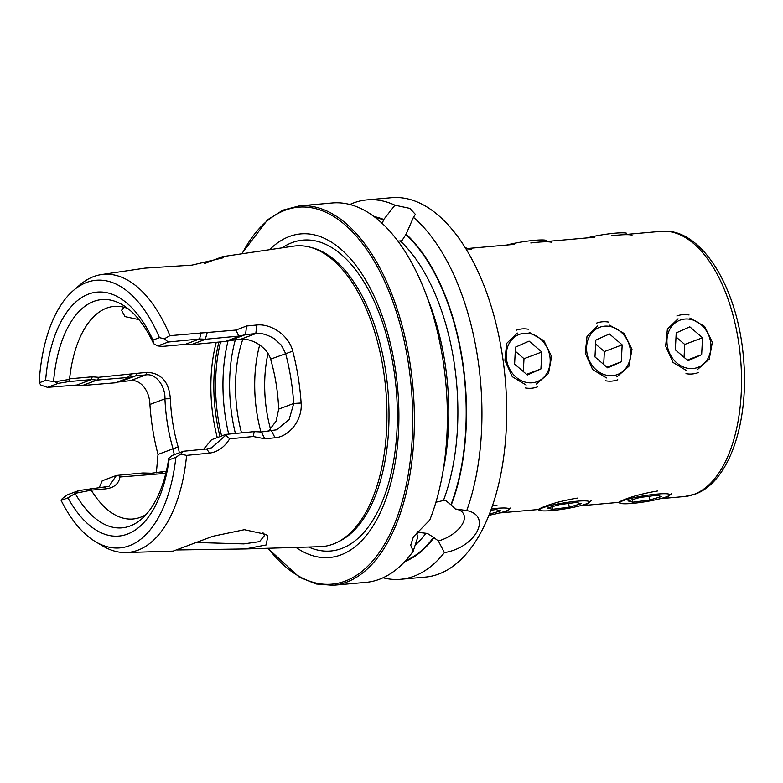 <?xml version="1.0" encoding="UTF-8"?>
<svg xmlns="http://www.w3.org/2000/svg" width="783" height="783" viewBox="0 0 783 783"><rect width="100%" height="100%" fill="white"/><g stroke="black" fill="none" stroke-linecap="round" stroke-linejoin="round"><path stroke-width="1.17" d="M204.774 263.47L222.587 256.648L223.781 257.069L222.793 257.891L191.904 265.143L144.933 268.138L101.34 274.588A139.589 71.184 -95.1 0 0 79.925 284.885L73.494 290.405A134.353 68.513 -95.1 0 0 39.15 382.828L45.61 380.401L54.976 381.771L69.129 379.461L69.599 378.825L92.237 376.819L98.462 377.308L147.077 372.326C161.259 373.109 169.011 381.898 170.342 398.713A106.723 54.419 -95.1 0 0 172.837 423.329A106.723 54.419 -95.1 0 0 178.142 446.897L179.346 452.789M165.79 473.382L119.985 476.984C118.713 483.855 114.034 487.809 105.93 488.846L91.454 490.129L75.491 493.29L78.692 490.589L67.465 494.807L62.248 498.614L61.133 500.406A134.353 68.513 -95.1 0 0 95.82 541.885L103.121 546.182A139.589 71.184 -95.1 0 0 126.014 552.553L173.141 551.124L212.839 536.277L244.384 529.7L265.966 534.407L267.835 536.012L266.181 544.948L245.265 548.952L177.075 549.96M196.142 542.502L243.816 543.901L259.535 541.63L264.439 535.621L263.029 532.792M496.941 505.25L492.37 505.818M577.306 498.115C562.488 500.601 550.41 503.88 541.063 507.961L538.038 509.547L499.525 512.963M517.328 333.049L506.66 343.394L504.918 360.346L512.288 376.701L526.137 385.05M597.693 325.914L587.025 336.269L585.273 353.221L592.653 369.566L606.502 377.925M657.671 490.98C642.853 493.466 630.775 496.745 621.428 500.826L618.404 502.412L579.88 505.838M678.049 318.779L667.39 329.134L665.638 346.086L673.018 362.431L686.867 370.79M697.203 369.762L709.232 359.182L712.354 342.298L704.641 326.433L689.872 318.025M616.838 376.897L628.866 366.317L631.989 349.424L624.276 333.568L609.517 325.16M536.472 384.032L548.511 373.452L551.624 356.559L543.911 340.703L529.151 332.295M501.414 512.464L507.364 510.956L510.8 507.952M581.769 505.329L587.73 503.821L591.155 500.817M662.134 498.194L668.095 496.686L671.52 493.681M383.034 577.785A190.455 97.121 -95.1 0 0 400.593 579.303A190.455 97.121 -95.1 0 0 444.401 552.612L438.363 540.965L433.576 537.353L427.41 533.438L417.094 532.264M417.202 535.435L417.789 537.069L413.199 551.193L410.703 545.213L413.395 536.815L429.779 520.02A190.455 97.121 -95.1 0 0 442.61 357.577A190.455 97.121 -95.1 0 0 332.344 202.963L299.341 205.89L282.966 210.138L267.6 219.778L241.653 253.829M417.27 531.285A25.643 13.595 153.2 0 0 417.789 537.069M435.916 502.246L445.126 500.131L451.253 504.996A175.157 89.321 -95.1 0 0 406.113 234.146L401.865 240.753L397.94 241.115M138.992 319.65L124.986 316.596L121.561 310.274L123.46 308.013M227.041 340.889L240.675 339.284C251.715 337.972 267.287 347.251 270.595 359.152A110.657 56.425 84.9 0 1 276.096 383.582A110.657 56.425 84.9 0 1 278.679 409.108L276.145 421.088L268.403 431.296M117.147 382.153L130.565 380.636C141.087 379.344 149.573 391.343 149.915 404.478A140.656 71.723 -95.1 0 0 152.812 429.887A140.656 71.723 -95.1 0 0 158.009 454.434L156.355 472.795M400.593 579.303L425.306 577.11A190.455 97.121 -95.1 0 0 501.893 352.321A190.455 97.121 -95.1 0 0 391.627 197.698L366.924 199.89A190.455 97.121 -95.1 0 0 349.903 204.48M382.241 223.4L383.739 219.485L394.945 205.195A190.455 97.121 -95.1 0 0 366.924 199.89M394.945 205.195L409.852 208.386L415.391 214.376L413.444 217.322L406.113 234.146M451.253 504.996L455.363 508.999L466.766 510.555A190.455 97.121 -95.1 0 0 477.18 354.513A190.455 97.121 -95.1 0 0 413.444 217.322M242.838 339.205A94.097 47.978 -95.1 0 0 237.875 415.783A94.097 47.978 -95.1 0 0 241.526 432.862M216.216 342.465A106.723 54.419 -95.1 0 0 213.534 419.717A106.723 54.419 -95.1 0 0 217.273 437.58M91.415 490.471A106.723 54.419 -95.1 0 0 133.002 519.002A106.723 54.419 -95.1 0 0 146.118 514.509M157.755 345.959L162.756 346.38L185.17 344.383L191.238 344.667L205.704 339.235L199.606 338.97L168.247 342.024L157.755 345.959L153.615 343.688L152.979 340.076L159.438 337.649L164.332 338.814L169.921 335.672L235.977 330.064L246.528 326.012L256.775 325.014C271.114 323.399 288.937 335.398 292.725 351.156A146.078 74.493 84.9 0 1 298.108 376.652A146.078 74.493 84.9 0 1 301.122 403.03C302.639 419.708 289.475 436.66 275.039 437.775L264.801 438.783L253.222 436.513L229.644 438.832C224.545 447.152 217.86 451.908 209.58 453.112L186.599 455.383L180.687 454.13L175.872 457.311A134.353 68.513 -95.1 0 1 95.82 541.885M245.265 548.952L320.178 546.691A150.923 76.959 -95.1 0 0 336.563 542.629A150.923 76.959 -95.1 0 0 383.161 368.421A150.923 76.959 -95.1 0 0 310.342 247.271A150.923 76.959 -95.1 0 0 293.508 246.165L222.587 256.648M169.921 335.672A139.589 71.184 -95.1 0 0 101.34 274.588M295.974 547.415A162.472 82.851 -95.1 0 0 376.75 519.658A162.472 82.851 -95.1 0 0 394.838 365.759A162.472 82.851 -95.1 0 0 269.558 249.708M404.703 561.636A175.157 89.321 -95.1 0 0 433.802 537.804M267.786 548.266L299.331 577.218L316.146 584.01L333.02 585.302L366.023 582.376A190.455 97.121 -95.1 0 0 413.199 551.193M383.739 219.485A175.157 89.321 -95.1 0 0 374.078 216.558M47.548 387.35L77.008 385.011L82.45 385.52L96.935 380.088L91.445 379.589L69.031 381.575L58.079 383.396L47.548 387.35L40.98 385.138L39.15 382.828M159.438 337.649A134.353 68.513 -95.1 0 0 73.494 290.405M152.979 340.076A122.451 62.444 -95.1 0 0 88.577 294.075A122.451 62.444 -95.1 0 0 45.61 380.401M153.615 343.688A114.582 58.431 -95.1 0 0 122.305 304.724A114.582 58.431 -95.1 0 0 53.596 381.243M127.835 308.502A106.723 54.419 -95.1 0 0 114.132 306.388A106.723 54.419 -95.1 0 0 69.599 378.825M126.014 552.553A139.589 71.184 -95.1 0 0 186.599 455.383M61.133 500.406L67.945 497.851A122.451 62.444 -95.1 0 0 169.069 459.866L175.872 457.311M169.069 459.866L168.776 458.368L172.201 455.471L183.437 451.253L206.653 448.982L211.684 447.788L225.807 435.152L225.729 434.408L254.201 431.629L261.346 431.991L276.614 429.798L289.181 419.424L293.723 403.47A140.656 71.723 -95.1 0 0 285.629 353.505L281.234 345.058L273.942 338.462C266.631 334.37 260.582 332.746 255.816 333.597L245.578 334.595L240.117 335.976L205.704 339.235M75.491 493.29L67.945 497.851M75.197 493.515A114.582 58.431 -95.1 0 0 141.341 519.198A114.582 58.431 -95.1 0 0 168.776 458.368M466.766 510.555C492.487 515.733 475.761 547.542 444.401 552.612M78.692 490.589L109.003 486.351L116.432 475.457L142.917 472.971L151.559 473.216L166.319 471.209M116.432 475.457L102.211 480.791L99.216 487.789M174.286 454.688L173.043 448.786A110.657 56.425 84.9 0 1 164.949 398.831C165.438 386.283 155.934 372.943 145.707 374.949L135.782 375.83L130.017 377.328L96.935 380.088M82.45 385.52L115.444 382.799L130.908 376.966M58.079 383.396L54.976 381.771M168.247 342.024L164.332 338.814M180.687 454.13L183.437 451.253M191.238 344.667L225.543 341.447L240.89 335.662M203.56 449.285L211.508 439.743L225.729 434.408M235.977 330.064L238.707 336.024M246.528 326.012L245.578 334.595L230.74 340.165M292.725 351.156L270.595 359.152M301.122 403.03L293.723 403.47L278.679 409.108M275.039 437.775L271.584 430.993M264.801 438.783L261.346 431.991M254.201 431.629L253.222 436.513M225.807 435.152L229.644 438.832M207.133 332.853L205.342 339.127M131.887 374.343L127.423 377.357M170.342 398.713L164.949 398.831L149.915 404.478M178.142 446.897L158.009 454.434M142.917 472.971L148.144 474.488M119.985 476.994L118.174 475.173M91.454 490.129L90.564 488.563M97.777 379.99L98.462 377.308M69.031 381.575L69.129 379.461M438.363 540.965A25.643 13.595 153.2 0 0 463.575 513.961A25.643 13.595 153.2 0 0 455.363 508.999M465.033 247.301A25.242 3.044 -9.2 0 1 466.042 247.545M466.042 248.925A30.253 3.651 -9.2 0 1 471.307 249.474M506.65 245.05A25.242 3.044 -9.2 0 1 528.985 240.929A25.242 3.044 -9.2 0 1 546.397 240.41M530.805 242.965A30.253 3.651 -9.2 0 1 551.672 242.339M587.015 237.915A25.242 3.044 -9.2 0 1 609.35 233.804A25.242 3.044 -9.2 0 1 626.762 233.275M611.171 235.83A30.253 3.651 -9.2 0 1 632.038 235.203M526.92 382.525A25.242 21.503 69.4 0 0 550.165 362.108A25.242 21.503 69.4 0 0 529.494 333.568A25.242 21.503 69.4 0 0 506.249 353.994A25.242 21.503 69.4 0 0 526.92 382.525M525.246 387.918A30.253 25.77 69.4 0 0 537.422 386.91M540.926 368.95L541.807 352.007L529.093 341.114L515.488 347.153L514.597 364.085L527.321 374.988L540.926 368.95L526.558 374.343M528.329 329.242A30.253 25.77 69.4 0 0 516.154 330.26M523.328 371.563L524.003 358.702L515.273 351.224M524.003 358.702L541.807 352.007M488.856 515.273A25.242 3.044 170.8 0 0 508.5 509.704A25.242 3.044 170.8 0 0 501.237 508.05A25.242 3.044 170.8 0 0 491.284 508.921M489.297 514.177L500.797 510.849L495.933 509.576L490.794 510.242M607.285 375.4A25.242 21.503 69.4 0 0 630.53 354.973A25.242 21.503 69.4 0 0 609.859 326.433A25.242 21.503 69.4 0 0 586.604 346.859A25.242 21.503 69.4 0 0 607.285 375.4M605.611 380.783A30.253 25.77 69.4 0 0 617.787 379.775M621.281 361.815L622.172 344.872L609.458 333.979L595.853 340.018L594.963 356.95L607.677 367.853L621.281 361.815L606.923 367.207M608.694 322.116A30.253 25.77 69.4 0 0 596.509 323.125M603.693 364.438L604.368 351.567L595.638 344.089M604.368 351.567L622.172 344.872M547.2 510.868A25.242 3.044 170.8 0 0 571.962 507.619A25.242 3.044 170.8 0 0 588.865 502.578A25.242 3.044 170.8 0 0 581.593 500.914A25.242 3.044 170.8 0 0 552.005 505.192A25.242 3.044 170.8 0 0 540.133 510.467A25.242 3.044 170.8 0 0 547.2 510.868M569.261 507.159L581.162 503.714L576.298 502.451L559.542 504.614L547.64 508.059L552.495 509.332L569.261 507.159L568.654 503.44M552.084 506.777L552.495 509.332M687.65 368.264A25.242 21.503 69.4 0 0 710.895 347.838A25.242 21.503 69.4 0 0 690.215 319.307A25.242 21.503 69.4 0 0 666.969 339.724A25.242 21.503 69.4 0 0 687.65 368.264M685.977 373.657A30.253 25.77 69.4 0 0 698.152 372.639M701.646 354.679L702.537 337.747L689.823 326.844L676.218 332.883L675.328 349.825L688.042 360.718L701.646 354.679L687.288 360.072M689.05 314.981A30.253 25.77 69.4 0 0 676.874 315.989M684.048 357.302L684.724 344.432L676.003 336.954M684.724 344.432L702.537 337.747M627.565 503.733A25.242 3.044 170.8 0 0 652.327 500.484A25.242 3.044 170.8 0 0 669.23 495.443A25.242 3.044 170.8 0 0 661.958 493.779A25.242 3.044 170.8 0 0 632.37 498.057A25.242 3.044 170.8 0 0 620.498 503.332A25.242 3.044 170.8 0 0 627.565 503.733M649.616 500.024L661.518 496.588L656.663 495.316L639.897 497.489L628.005 500.924L632.86 502.197L649.616 500.024L649.019 496.305M632.449 499.642L632.86 502.197M336.563 542.629L338.931 541.493A149.984 76.48 -95.1 0 0 385.246 368.362A149.984 76.48 -95.1 0 0 312.887 247.966L310.342 247.271M661.116 231.337A133.12 67.886 84.9 0 1 739.514 348.631A133.12 67.886 84.9 0 1 694.012 494.386A133.12 67.886 84.9 0 1 684.655 496.53L695.187 494.122C729.903 481.79 749.595 420.138 743.38 356.774C737.547 287.43 701.265 227.021 661.116 231.337L629.199 234.166M333.02 585.302A190.455 97.121 -95.1 0 0 409.597 360.513A190.455 97.121 -95.1 0 0 299.341 205.89M259.692 344.98A94.097 47.978 -95.1 0 0 257.059 414.08A94.097 47.978 -95.1 0 0 260.945 432.02M268.001 353.534A86.835 44.279 -95.1 0 0 266.846 412.191A86.835 44.279 -95.1 0 0 270.566 429.27M228.137 340.585A110.432 56.307 -95.1 0 0 225.719 419.159A110.432 56.307 -95.1 0 0 228.705 434.115M235.36 339.753A105.588 53.841 -95.1 0 0 232.238 417.897A105.588 53.841 -95.1 0 0 235.399 433.459M220.542 342.083A110.432 56.307 -95.1 0 0 218.33 419.815A110.432 56.307 -95.1 0 0 221.609 435.955M218.858 342.23A109.777 55.985 -95.1 0 0 216.568 419.884A109.777 55.985 -95.1 0 0 219.984 436.562M308.6 547.033A156.062 79.582 -95.1 0 0 393.428 366.787A156.062 79.582 -95.1 0 0 282.046 247.859M268.197 548.257A189.241 96.505 -95.1 0 0 377.308 555.186A189.241 96.505 -95.1 0 0 407.972 360.826A189.241 96.505 -95.1 0 0 335.055 217.341A189.241 96.505 -95.1 0 0 242.055 253.77M443.589 500.122A168.521 85.934 -95.1 0 0 453.67 359.681A168.521 85.934 -95.1 0 0 400.387 241.076M442.924 471.748A168.521 85.934 -95.1 0 0 444.597 360.493A168.521 85.934 -95.1 0 0 427.528 298.303M451.028 504.536A174.57 89.017 -95.1 0 0 461.823 358.105A174.57 89.017 -95.1 0 0 406.044 234.704M415.196 545.066A168.521 85.934 -95.1 0 0 425.913 533.36M405.614 560.657A174.57 89.017 -95.1 0 0 433.576 537.353M417.006 533.947A168.521 85.934 -95.1 0 0 418.073 532.509M383.67 220.043A174.57 89.017 -95.1 0 0 375.145 217.361M130.565 380.636L145.707 374.949L147.077 372.326M120.944 381.399L135.782 375.83L137.142 373.207M77.008 385.011L91.445 379.589L92.237 376.819M185.17 344.383L199.606 338.97L201.035 332.667M240.675 339.284L255.816 333.597L256.775 325.014M206.653 448.982L209.58 453.112M163.49 473.695L161.484 472.335M153.566 474.576L151.559 473.216M105.93 488.846L104.599 487.31M468.469 248.436L514.5 244.345M548.834 241.301L594.865 237.22M660.245 498.702L684.655 496.53M508.5 509.704L510.79 507.893M588.865 502.578L591.145 500.758M540.133 510.467L537.706 509.576M669.23 495.443L671.511 493.623M620.498 503.332L618.061 502.441"/></g></svg>
